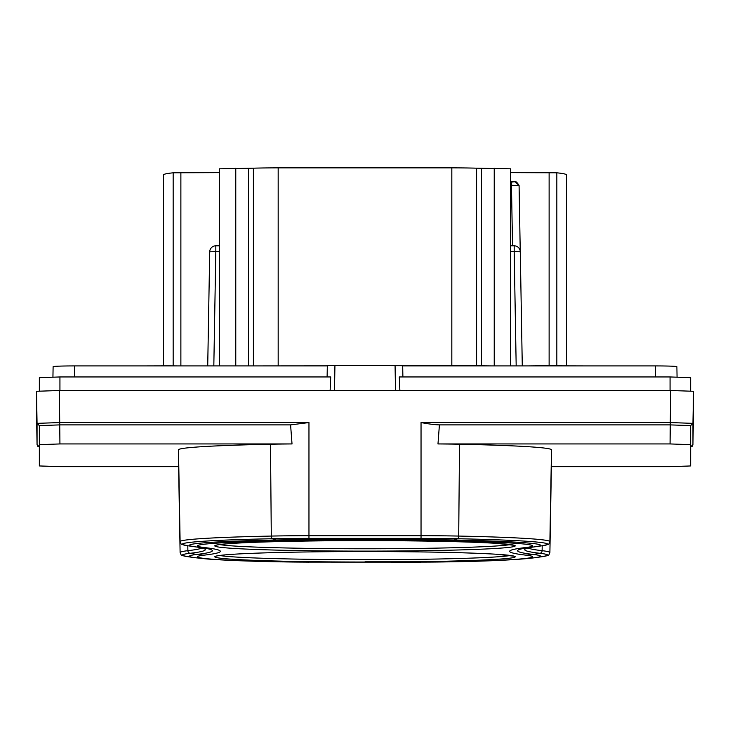 <?xml version="1.0" encoding="UTF-8"?>
<svg xmlns="http://www.w3.org/2000/svg" width="730" height="730" viewBox="0 0 730 730"><rect width="100%" height="100%" fill="white"/><g stroke="black" fill="none" stroke-linecap="round" stroke-linejoin="round"><path stroke-width="1.09" d="M510.617 365.922L510.617 168.812L476.608 168.183A38.863 1.36 180 0 0 451.824 167.864L278.176 167.864A38.863 1.36 180 0 0 253.392 168.183L219.383 168.812L219.383 365.493L219.383 168.812M551.305 460.466A186.497 6.506 0 0 1 551.497 460.767L549.891 552.537A184.891 6.451 0 0 0 542.125 550.685A2.664 2.555 96.7 0 1 539.954 553.303A182.619 6.369 0 0 1 542.6 556.616C551.095 554.608 547.874 555.95 549.891 552.537M525.554 547.546A167.599 5.849 180 0 0 449.935 540.83A57.022 1.989 180 0 0 421.037 540.556L308.963 540.556A57.022 1.989 180 0 0 280.065 540.83A167.599 5.849 180 0 0 204.446 547.546A377.638 13.176 0 0 1 204.446 555.11A167.599 5.849 180 0 0 280.065 561.826A57.022 1.989 180 0 0 308.963 562.1L421.037 562.1A57.022 1.989 180 0 0 449.935 561.826A167.599 5.849 180 0 0 525.554 555.11A377.638 13.176 0 0 1 525.554 547.546A53.381 51.109 83.3 0 0 531.741 547.226L535.692 546.706A175.51 6.123 180 0 0 453.951 539.999A64.943 2.263 180 0 0 421.037 539.689L308.963 539.689A64.943 2.263 180 0 0 276.049 539.999A175.51 6.123 180 0 0 189.49 545.283A175.51 6.123 180 0 0 194.308 546.706L187.4 545.702C178.905 543.695 182.126 545.045 180.109 541.633L178.503 449.853A186.497 6.506 0 0 1 270.483 444.241A75.92 2.646 0 0 1 292.018 443.94L290.586 424.887L59.933 424.887L39.347 425.608L37.057 423.354L37.057 444.652L37.814 446.322L39.347 447.006M204.446 547.546A53.381 51.109 96.7 0 1 198.259 547.226L202.219 547.737A369.718 12.903 0 0 1 196.854 554.435A175.51 6.123 180 0 0 189.49 556.196A175.51 6.123 180 0 0 194.308 557.62L187.4 556.616C178.905 554.608 182.126 555.95 180.109 552.537L178.503 460.767A186.497 6.506 0 0 1 178.695 460.466M459.517 444.241A186.497 6.506 0 0 1 551.497 449.853L549.891 541.633A184.891 6.451 0 0 0 458.705 536.066L459.517 444.241A75.92 2.646 0 0 0 437.982 443.94L439.414 424.887C434.596 424.741 428.474 423.966 421.037 422.56L421.037 535.701A74.323 2.591 0 0 1 458.705 536.066A2.664 1.351 91.2 0 1 457.546 538.722A182.619 6.369 0 0 1 542.6 545.702C551.095 543.695 547.874 545.045 549.891 541.633M180.109 541.633A184.891 6.451 0 0 1 271.295 536.066A74.323 2.591 0 0 1 308.963 535.701L308.963 422.56L290.586 424.887M690.653 446.897L692.943 444.652L693.5 391.289L670.624 390.495L59.376 390.495L36.5 391.289L37.057 444.652L39.347 446.897M330.124 390.596L330.717 376.954L59.933 376.954L39.347 377.675L39.347 390.915M327.314 365.675L327.113 376.954L327.314 365.675L334.933 365.411L402.686 365.675L402.887 376.954L402.686 365.675M690.653 390.915L690.653 377.675L670.067 376.954L399.283 376.954L399.876 390.596M327.305 365.922L74.46 365.922L74.46 376.954M53.117 366.67L52.934 376.999L53.117 366.67A21.352 0.748 0 0 1 74.46 365.922M402.695 365.922L655.54 365.922A21.352 0.748 0 0 1 676.883 366.67L677.066 376.999L676.883 366.67M693.5 412.623L692.943 444.652L692.943 423.354L670.067 422.56L421.037 422.56M551.387 466.671L670.067 466.671L690.653 465.95L690.653 425.608L670.067 424.887L439.414 424.887M308.963 422.56L59.933 422.56L37.057 423.354L36.5 391.289M292.018 443.94L59.933 443.94L39.347 444.661L39.347 465.95L59.933 466.671L178.613 466.671M690.653 444.661L670.067 443.94L437.982 443.94M519.085 185.557L520.235 251.111L519.085 185.557L511.465 185.292L511.465 181.688C514.303 183.166 514.668 178.284 519.085 185.557L515.28 181.816L511.465 181.688M215.815 245.809L219.383 245.809L215.815 245.809A6.105 6.105 0 0 0 209.711 251.804L209.711 251.804A6.105 6.095 -0 0 1 215.815 245.809L215.815 251.585L219.383 251.585M512.524 245.809L511.465 185.292L510.617 185.292L510.617 181.679M516.183 365.922L514.185 251.585L510.617 251.585L510.617 245.809L514.185 245.809L514.185 251.585L520.289 251.804L522.279 365.922L520.289 251.804A6.105 6.105 0 0 0 514.212 245.809A6.105 6.095 180 0 1 520.289 251.804M163.547 365.858L163.547 174.881A189.563 6.616 0 0 1 173.165 172.8L219.383 172.618M510.617 172.618L556.835 172.8A189.563 6.616 0 0 1 566.453 174.881L566.453 365.858M180.876 172.618L180.876 365.922M549.124 172.618L549.124 365.73M173.165 172.8L173.165 365.849M556.835 172.8L556.835 365.849M177.262 365.922A154.039 5.375 0 0 1 177.098 365.903L168.165 365.849A38.124 1.332 180 0 0 164.843 365.858L142.332 365.922M241.52 365.922L198.706 365.922M327.305 365.849L263.129 365.903A154.039 5.375 0 0 1 262.964 365.922M402.695 365.849L469.563 365.849A150.991 5.265 180 0 1 470.932 365.703L470.941 365.922M492.12 365.922L470.932 365.703M587.668 365.922L565.157 365.858A38.124 1.332 180 0 0 561.835 365.849L550.21 365.849A150.991 5.265 180 0 0 548.841 365.703L527.653 365.922M235.772 168.238L235.772 365.493M187.4 545.702A182.619 6.369 0 0 1 182.381 544.215A182.619 6.369 0 0 1 272.454 538.722A72.051 2.518 0 0 1 308.963 538.375L421.037 538.375A72.051 2.518 0 0 1 457.546 538.722L453.951 539.999A53.381 27.037 -88.8 0 1 449.935 540.83M187.4 556.616A182.619 6.369 0 0 1 182.381 555.129A182.619 6.369 0 0 1 190.046 553.303A362.609 12.656 180 0 0 198.706 547.272L203.688 548.595M449.935 561.826A53.381 27.037 88.8 0 0 451.03 561.845C491.345 561.114 519.568 559.7 535.692 557.62A175.51 6.123 180 0 0 533.146 554.435L539.954 553.303A362.609 12.656 180 0 1 524.724 549.672A362.609 12.656 180 0 1 531.294 547.272L526.312 548.595M525.554 555.11A53.381 51.109 -83.3 0 0 533.146 554.435A369.718 12.903 0 0 1 517.625 550.739A369.718 12.903 0 0 1 527.781 547.737L531.741 547.226M527.972 548.002A360.337 12.574 180 0 0 542.125 550.685L542.207 545.757M280.065 540.83A53.381 27.037 -91.2 0 1 276.049 539.999L272.454 538.722A2.664 1.351 88.8 0 1 271.295 536.066L270.483 444.241M187.793 545.757L187.875 550.685A360.337 12.574 180 0 0 202.028 548.002M180.109 552.537A184.891 6.451 0 0 1 187.875 550.685A2.664 2.555 83.3 0 0 190.046 553.303L196.854 554.435A53.381 51.109 -96.7 0 0 204.446 555.11M510.343 544.571A147.935 5.165 0 0 1 365 548.768A147.935 5.165 0 0 1 219.657 544.571M334.495 390.495L334.933 365.411M395.505 390.495L395.067 365.411M216.162 545.264C216.025 545.483 214.319 544.708 232.916 543.385C258.046 541.715 310.88 540.611 365 540.629A150.225 5.247 0 0 1 515.225 545.876A150.225 5.247 0 0 1 365 551.114A150.225 5.247 0 0 1 214.775 545.876A150.225 5.247 0 0 1 365 540.629C422.652 540.702 466.342 541.596 496.081 543.321L513.838 545.264M510.343 555.484A147.935 5.165 0 0 1 365 559.682A147.935 5.165 0 0 1 219.657 555.484M365 562.027A150.225 5.247 0 0 1 214.775 556.78A150.225 5.247 0 0 1 365 551.542A150.225 5.247 0 0 1 515.225 556.78A150.225 5.247 0 0 1 365 562.027M655.54 365.922L655.54 376.954M690.653 425.608L692.943 423.354L693.5 391.289M365 561.79L409.922 561.79M308.963 540.556L308.963 535.701L421.037 535.701L421.037 540.556M59.933 443.94L59.376 390.495M670.624 390.495L670.067 443.94M421.037 562.1L451.03 561.845M308.963 562.1L421.037 562.136M280.065 561.826A53.381 27.037 91.2 0 1 278.97 561.845L308.963 562.136M59.933 390.495L59.933 376.954M39.347 444.661L39.347 425.608M670.067 390.495L670.067 376.954M209.711 251.804L207.731 365.493L209.711 251.804L215.815 251.585L213.826 365.493M248.538 168.238L248.538 365.922M253.392 168.183L253.392 365.922M278.176 167.864L278.176 365.849M451.824 167.864L451.824 365.849M476.608 168.183L476.608 365.511M481.462 168.238L481.462 365.493M494.228 168.238L494.228 365.922M216.162 556.178C216.025 556.397 214.319 555.621 232.916 554.289C258.046 552.628 310.88 551.524 365 551.542C422.652 551.615 466.342 552.51 496.081 554.225L513.838 556.178M535.692 557.62L542.6 556.616M690.653 447.006L692.186 446.322L692.925 444.844M36.5 412.623L37.057 444.652M535.692 546.706L542.6 545.702M194.308 557.62L206.709 558.952C223.115 560.239 247.196 561.206 278.97 561.845M194.308 546.706L198.259 547.226M510.617 245.809L514.185 245.809"/></g></svg>
